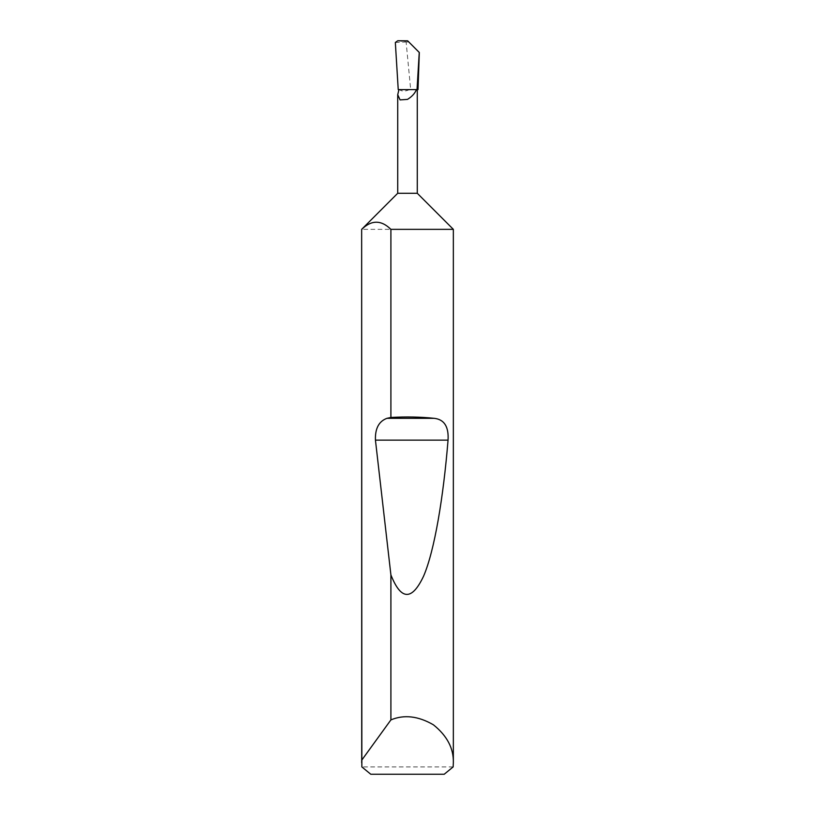 <?xml version="1.0" encoding="UTF-8"?>
<svg xmlns="http://www.w3.org/2000/svg" width="815" height="815" viewBox="0 0 815 815"><rect width="100%" height="100%" fill="white"/><g stroke="black" fill="none" stroke-linecap="round" stroke-linejoin="round"><path stroke-width="0.61" stroke-dasharray="4.08 3.06" d="M417.28 193.277L397.72 193.277M416.434 89.609L409.395 89.609L407.5 90.414C404.046 91.474 401.357 91.209 399.442 89.609L418.014 89.609M453.344 229.351L361.656 229.351M453.15 766.915L361.85 766.915M397.761 40.75L406.115 41.973L410.679 89.609M406.115 41.973L409.099 41.973M398.229 89.609L413.205 89.609M395.336 42.482L405.707 41.993M370.784 774.25L444.216 774.25"/><path stroke-width="1.22" d="M361.656 762.636L361.717 760.191L390.905 719.9C404.067 714.388 418.238 716.028 433.397 724.8C447.068 735.751 453.711 748.364 453.344 762.636L453.15 766.915L444.216 774.25L370.784 774.25L361.85 766.915L361.656 229.351L397.72 193.277L417.28 193.277L417.28 89.609M407.663 40.831L419.318 52.486L418.014 89.609L417.036 89.609L419.246 52.455L407.663 40.831L397.761 40.75L395.336 42.482L398.229 89.609L398.943 89.609L397.72 94.723L400.094 99.909L407.5 99.389C411.952 96.628 414.927 93.358 416.434 89.609L413.205 89.609M390.905 417.463C406.267 416.597 420.703 416.893 434.232 418.329C444.257 419.44 448.861 426.714 448.046 440.151C443.421 497.038 434.558 550.848 423.545 576.236C411.881 600.9 401.011 600.451 390.905 574.901L375.44 440.151C375.012 428.598 378.832 421.324 386.931 418.329L390.905 417.463L390.905 229.351L453.344 229.351L453.344 762.636M390.905 719.9L390.905 574.901M417.036 89.609L398.943 89.609M361.717 760.191L361.656 229.351M390.905 229.351C381.186 219.836 371.457 219.836 361.717 229.351M386.931 418.329L434.232 418.329M375.44 440.151L448.046 440.151M417.28 193.277L453.344 229.351M397.72 193.277L397.72 94.723"/></g></svg>
